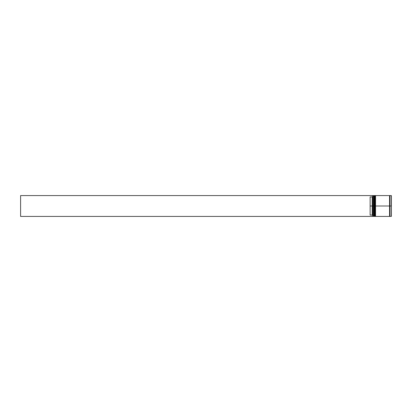 <?xml version="1.0" encoding="UTF-8"?>
<svg xmlns="http://www.w3.org/2000/svg" width="412" height="412" viewBox="0 0 412 412"><rect width="100%" height="100%" fill="white"/><g stroke="black" fill="none" stroke-linecap="round" stroke-linejoin="round"><path stroke-width="0.62" d="M373.715 206L373.967 216.429L373.967 206L373.463 206L373.463 216.429L373.463 206L372.628 206L372.628 216.336L372.628 195.664L372.628 206L372.211 206L372.211 196.915L370.131 196.915L370.131 206L372.716 206L372.716 216.429L372.716 206L373.463 206L373.463 195.571L373.715 216.176L373.967 216.429L374.05 206L374.05 216.429L373.967 195.571L373.715 206M374.297 216.176L373.967 195.571M374.05 206L374.05 195.571L374.05 206M374.966 206L375.219 216.429L375.219 206L374.714 206L374.714 216.429L374.714 206L374.297 206L374.297 216.429L374.714 195.571L374.966 216.176L375.219 216.429L375.301 206L375.301 216.429L375.219 195.571L374.966 206M375.548 216.176L375.219 195.571M375.301 206L375.301 195.571L375.301 206M389.773 206L389.773 216.176L389.773 195.824L389.773 206L375.548 206L375.548 216.429L375.548 206L389.773 206L389.773 195.824L389.773 206M391.318 195.571L391.318 216.429L391.318 206L389.984 206L389.984 216.429L389.984 206L391.318 206L391.318 195.571L389.984 195.571L389.984 206L389.984 195.571M389.567 195.571L389.567 216.429L389.567 195.571L375.548 195.571L375.548 206L375.548 195.571M391.318 216.429L391.318 195.571L391.4 216.346L389.984 216.429M372.628 196.498L372.211 196.915L372.211 215.085L372.628 215.502L372.211 215.085L372.211 206L370.131 206L370.131 215.085L372.211 215.085L370.131 215.085L370.131 196.915L372.211 196.915L372.628 196.498M374.297 195.571L374.297 206L374.297 195.571L374.966 195.824M373.715 195.824L372.716 195.571L372.716 206L372.628 195.654M372.628 216.429L20.6 216.429L20.6 195.571L372.628 195.571L20.6 195.571L20.6 216.429L372.628 216.429M391.4 206L391.4 195.654L391.4 206M389.567 216.388L389.984 216.388M389.567 195.612L389.984 195.612M372.628 216.346L373.715 216.176M374.297 216.429L374.966 216.176M389.567 216.429L375.548 216.429"/></g></svg>
